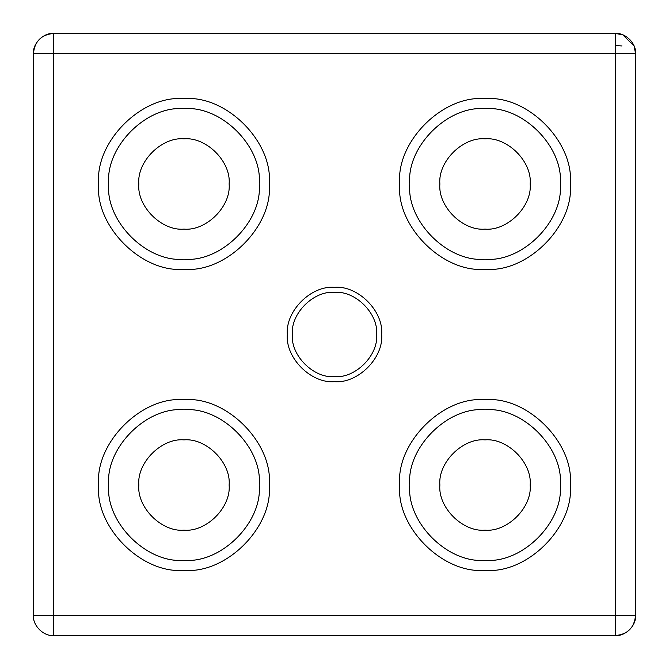 <?xml version="1.0" encoding="UTF-8"?>
<svg xmlns="http://www.w3.org/2000/svg" width="669" height="669" viewBox="0 0 669 669"><rect width="100%" height="100%" fill="white"/><g stroke="black" fill="none" stroke-linecap="round" stroke-linejoin="round"><path stroke-width="1" d="M259.238 485.025C262.599 522.263 221.213 563.649 183.975 560.288C146.737 563.649 105.351 522.263 108.713 485.025C105.351 447.787 146.737 406.401 183.975 409.763C221.213 406.401 262.599 447.787 259.238 485.025M560.288 485.025C563.649 522.263 522.263 563.649 485.025 560.288C447.787 563.649 406.401 522.263 409.763 485.025C406.401 447.787 447.787 406.401 485.025 409.763C522.263 406.401 563.649 447.787 560.288 485.025M560.288 183.975C563.649 221.213 522.263 262.599 485.025 259.238C447.787 262.599 406.401 221.213 409.763 183.975C406.401 146.737 447.787 105.351 485.025 108.713C522.263 105.351 563.649 146.737 560.288 183.975M259.238 183.975C262.599 221.213 221.213 262.599 183.975 259.238C146.737 262.599 105.351 221.213 108.713 183.975C105.351 146.737 146.737 105.351 183.975 108.713C221.213 105.351 262.599 146.737 259.238 183.975M615.48 33.45L622.764 34.821L634.078 45.977L635.55 53.52L615.48 53.52L615.48 33.45L53.52 33.45L53.52 53.52L33.45 53.52L33.45 615.48L53.52 615.48L53.52 635.55L615.48 635.55L615.48 615.48L635.55 615.48L635.55 53.52C636.445 43.594 625.406 32.555 615.48 33.45L616.918 33.5M53.52 33.45C43.594 32.555 32.555 43.594 33.45 53.52C34.654 41.344 41.344 34.654 53.52 33.45M376.647 334.5C378.529 313.644 355.356 290.471 334.5 292.353C313.644 290.471 290.471 313.644 292.353 334.5C290.471 355.356 313.644 378.529 334.5 376.647C355.356 378.529 378.529 355.356 376.647 334.5M287.336 334.5C285.228 357.831 311.169 383.772 334.5 381.664C357.831 383.772 383.772 357.831 381.664 334.5C383.772 311.169 357.831 285.228 334.5 287.336C311.169 285.228 285.228 311.169 287.336 334.5M138.817 485.025C136.802 462.68 161.63 437.852 183.975 439.868C206.32 437.852 231.148 462.68 229.133 485.025C231.148 507.37 206.32 532.198 183.975 530.183C161.63 532.198 136.802 507.37 138.817 485.025M439.868 183.975C437.852 161.63 462.68 136.802 485.025 138.817C507.37 136.802 532.198 161.63 530.183 183.975C532.198 206.32 507.37 231.148 485.025 229.133C462.68 231.148 437.852 206.32 439.868 183.975M138.817 183.975C136.802 161.63 161.63 136.802 183.975 138.817C206.32 136.802 231.148 161.63 229.133 183.975C231.148 206.32 206.32 231.148 183.975 229.133C161.63 231.148 136.802 206.32 138.817 183.975M439.868 485.025C437.852 462.68 462.68 437.852 485.025 439.868C507.37 437.852 532.198 462.68 530.183 485.025C532.198 507.37 507.37 532.198 485.025 530.183C462.68 532.198 437.852 507.37 439.868 485.025M615.48 635.55C625.406 636.445 636.445 625.406 635.55 615.48C634.312 627.689 627.622 634.379 615.48 635.55M33.45 615.48C32.555 625.406 43.594 636.445 53.52 635.55M47.215 34.47L51.873 33.517M616.927 33.5L619.477 33.851M622.07 34.562L622.764 34.821M624.001 35.348L626.995 37.079M630.34 40.031L632.815 43.41M632.974 625.314L632.623 625.908M620.196 634.99L619.527 635.14M98.678 485.025C94.864 527.231 141.769 574.136 183.975 570.322C226.181 574.136 273.086 527.231 269.273 485.025C273.086 442.819 226.181 395.914 183.975 399.728C141.769 395.914 94.864 442.819 98.678 485.025M399.728 485.025C395.914 527.231 442.819 574.136 485.025 570.322C527.231 574.136 574.136 527.231 570.322 485.025C574.136 442.819 527.231 395.914 485.025 399.728C442.819 395.914 395.914 442.819 399.728 485.025M399.728 183.975C395.914 226.181 442.819 273.086 485.025 269.273C527.231 273.086 574.136 226.181 570.322 183.975C574.136 141.769 527.231 94.864 485.025 98.678C442.819 94.864 395.914 141.769 399.728 183.975M98.678 183.975C94.864 226.181 141.769 273.086 183.975 269.273C226.181 273.086 273.086 226.181 269.273 183.975C273.086 141.769 226.181 94.864 183.975 98.678C141.769 94.864 94.864 141.769 98.678 183.975M621.978 45.96L615.48 45.525M615.48 53.52L615.48 615.48L53.52 615.48L53.52 53.52L615.48 53.52"/></g></svg>
